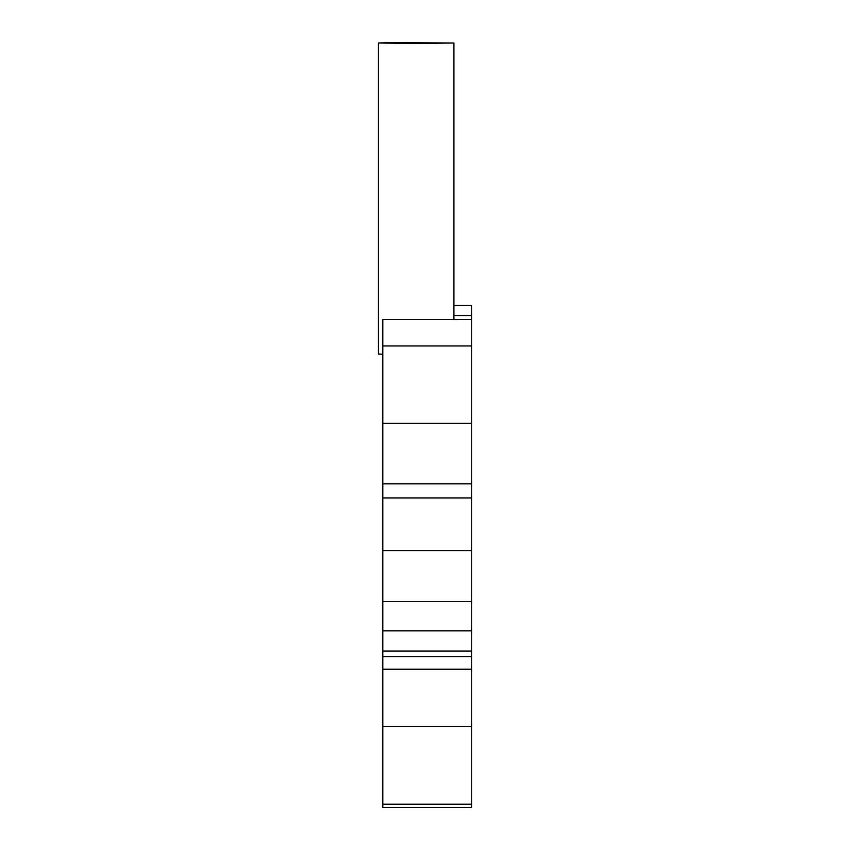 <?xml version="1.0" encoding="UTF-8"?>
<svg xmlns="http://www.w3.org/2000/svg" width="850" height="850" viewBox="0 0 850 850"><rect width="100%" height="100%" fill="white"/><g stroke="black" fill="none" stroke-linecap="round" stroke-linejoin="round"><path stroke-width="1.27" d="M415.618 43.488L453.879 42.999L389.587 42.638L378.346 42.999L415.618 43.488M382.787 354.227L378.346 353.993L378.346 42.999M382.787 320.365L382.787 807.5L471.654 807.5L471.654 320.365M453.879 305.405L471.654 305.405L471.654 319.6L382.787 319.6M382.787 804.217L471.654 804.217M382.787 726.537L471.654 726.537M382.787 669.226L471.654 669.226M382.787 656.625L471.654 656.625M382.787 651.089L471.654 651.089M382.787 630.849L471.654 630.849M382.787 601.503L471.654 601.503M382.787 550.577L471.654 550.577M382.787 497.973L471.654 497.973M382.787 483.82L471.654 483.82M382.787 423.311L471.654 423.311M382.787 345.961L471.654 345.961M453.879 315.594L471.654 315.594M453.879 319.6L453.879 42.999M382.787 807.5L471.654 807.5"/></g></svg>
